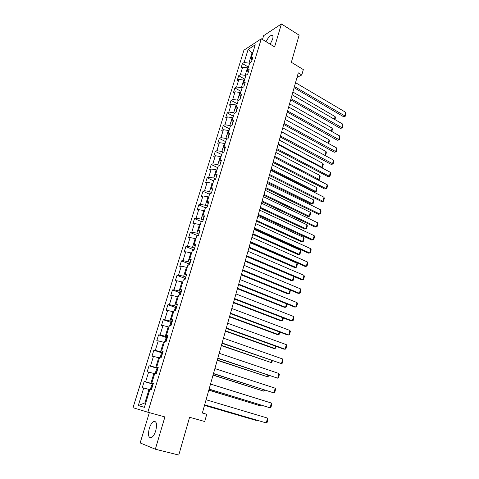 <?xml version="1.0" encoding="UTF-8"?>
<svg xmlns="http://www.w3.org/2000/svg" width="479" height="479" viewBox="0 0 479 479"><rect width="100%" height="100%" fill="white"/><g stroke="black" fill="none" stroke-linecap="round" stroke-linejoin="round"><path stroke-width="0.72" d="M155.759 430.693C157.256 423.981 156.519 420.927 153.555 421.532C151.843 422.61 150.424 424.897 149.298 428.4C147.766 435.112 148.502 438.177 151.52 437.596C153.226 436.501 154.639 434.202 155.759 430.693M270.18 44.206L272.605 39.2C273.335 36.482 273.012 35.165 271.647 35.26C269.755 35.907 267.881 38.045 266.031 41.667M149.34 412.635L140.149 442.937L155.334 449.212L178.775 455.05L189.6 417.269L204.713 421.508L206.742 414.263L202.354 413.006L298.297 72.85L301.806 74.963L303.315 69.569L291.346 62.306L299.124 35.171L281.413 23.95L263.618 35.691L262.462 39.488M243.949 50.163L133.018 407.707L147.843 412.221L261.3 38.781L243.949 50.163M248.134 49.433L244.092 62.539L242.422 63.581L240.985 68.228L242.649 67.204L240.338 74.706L238.674 75.706L237.225 80.406L238.883 79.424L236.542 87.01L234.89 87.968L233.417 92.716L235.069 91.782L232.704 99.458L231.058 100.362L229.573 105.17L231.219 104.278L228.824 112.044L227.184 112.9L225.681 117.762L227.315 116.924L224.896 124.774L223.262 125.588L221.741 130.504L223.376 129.707L220.927 137.653L219.298 138.413L217.759 143.389L219.382 142.646L216.903 150.681L215.287 151.388L213.73 156.423L215.346 155.729L212.844 163.86L211.227 164.519L209.658 169.608L211.263 168.973L208.73 177.194L207.126 177.799L205.533 182.948L207.132 182.367L204.569 190.69L202.97 191.241L201.36 196.45L202.952 195.923L200.354 204.341L198.767 204.838L197.138 210.107L198.719 209.64L196.091 218.161L194.516 218.598L192.869 223.933L194.438 223.519L191.78 232.147L190.211 232.525L188.546 237.919L190.109 237.566L187.415 246.302L185.858 246.613L184.17 252.08L185.72 251.786L182.996 260.624L181.451 260.881L179.739 266.414L181.284 266.18L178.523 275.126L176.991 275.317L175.254 280.916L176.787 280.754L173.997 289.807L172.47 289.933L170.716 295.603L172.236 295.501L169.41 304.668L167.895 304.728L166.123 310.47L167.632 310.434L164.77 319.721L163.267 319.709L161.471 325.522L162.968 325.558L160.07 334.959L158.579 334.875L156.765 340.761L158.25 340.868L155.31 350.389L153.837 350.239L151.993 356.196L153.466 356.376L150.49 366.016L149.029 365.788L147.161 371.824L148.622 372.081L145.61 381.847L144.161 381.541L142.269 387.655L143.712 387.99L138.299 405.557L144.401 407.336L149.879 389.403L151.4 389.75L153.322 383.451L151.801 383.134L154.843 373.171L156.376 373.44L158.274 367.219L156.735 366.986L159.746 357.148L161.291 357.34L163.165 351.203L161.615 351.041L164.578 341.329L166.141 341.443L167.985 335.384L166.423 335.3L169.356 325.714L170.925 325.756L172.751 319.774L171.177 319.762L174.069 310.302L175.655 310.266L177.452 304.363L175.865 304.422L178.727 295.076L180.32 294.974L182.098 289.142L180.499 289.274L183.319 280.047L184.924 279.874L186.684 274.114L185.074 274.317L187.858 265.204L189.474 264.965L191.211 259.277L189.588 259.546L192.342 250.541L193.971 250.236L195.683 244.619L194.049 244.955L196.767 236.063L198.408 235.692L200.096 230.148L198.456 230.543L201.144 221.759L202.791 221.328L204.461 215.849L202.809 216.304L205.461 207.635L207.12 207.138L208.772 201.725L207.114 202.246L209.73 193.672L211.395 193.121L213.029 187.774L211.359 188.349L213.945 179.882L215.622 179.272L217.232 173.991L215.556 174.625L218.113 166.255L219.795 165.59L221.388 160.369L219.705 161.058L222.232 152.795L223.921 152.071L225.495 146.915L223.801 147.658L226.298 139.485L227.998 138.712L229.555 133.617L227.854 134.413L230.321 126.336L232.028 125.51L233.56 120.474L231.854 121.319L234.297 113.343L236.009 112.463L237.524 107.488L235.812 108.386L238.225 100.494L239.943 99.566L241.446 94.644L239.722 95.596L242.105 87.801L243.829 86.819L245.314 81.957L243.589 82.951L245.943 75.245L247.673 74.221L249.14 69.413L247.409 70.455L249.739 62.839L251.475 61.767L252.924 57.013L251.188 58.103L255.253 44.798L248.134 49.433L251.978 53.061L248.9 63.12L249.535 63.491M153.166 383.954L150.897 383.278L153.891 373.482L154.675 373.722M153.256 383.673L151.801 383.134M145.61 381.847L150.897 383.278M148.622 372.081L153.891 373.482M158.004 368.106L155.753 367.405L158.717 357.735L159.489 357.981M158.154 367.609L156.735 366.986M150.49 366.016L155.753 367.405M153.466 356.376L158.717 357.735M162.782 352.454L160.555 351.73L163.477 342.18L164.243 342.437M162.992 351.754L161.615 351.041M155.31 350.389L160.555 351.73M158.25 340.868L163.477 342.18M167.494 337L165.291 336.252L168.177 326.828L168.937 327.091M167.77 336.096L166.423 335.3M160.07 334.959L165.291 336.252M162.968 325.558L168.177 326.828M172.153 321.738L169.967 320.972L172.817 311.661L173.572 311.931M172.488 320.643L171.177 319.762M164.77 319.721L169.967 320.972M167.632 310.434L172.817 311.661M176.751 306.668L174.59 305.877L177.404 296.687L178.146 296.962M177.146 305.38L175.865 304.422M169.41 304.668L174.59 305.877M172.236 295.501L177.404 296.687M181.296 291.783L179.152 290.975L181.93 281.892L182.667 282.179M181.745 290.31L180.499 289.274M173.997 289.807L179.152 290.975M176.787 280.754L181.93 281.892M185.78 277.078L183.655 276.251L186.403 267.282L187.133 267.575M186.283 275.425L185.074 274.317M178.523 275.126L183.655 276.251M181.284 266.18L186.403 267.282M190.211 262.558L188.109 261.714L190.822 252.852L191.546 253.146M190.768 260.726L189.588 259.546M182.996 260.624L188.109 261.714M185.72 251.786L190.822 252.852M194.588 248.206L192.504 247.344L195.187 238.59L195.905 238.895M195.198 246.206L194.049 244.955M187.415 246.302L192.504 247.344M190.109 237.566L195.187 238.59M198.911 234.033L196.851 233.153L199.498 224.507L200.21 224.813M199.575 231.866L198.456 230.543M191.78 232.147L196.851 233.153M194.438 223.519L199.498 224.507M203.186 220.029L201.144 219.131L203.761 210.586L204.461 210.904M203.898 217.7L202.809 216.304M196.091 218.161L201.144 219.131M198.719 209.64L203.761 210.586M207.407 206.192L205.383 205.281L207.97 196.833L208.664 197.156M208.167 203.701L207.114 202.246M200.354 204.341L205.383 205.281M202.952 195.923L207.97 196.833M211.58 192.522L209.574 191.588L212.131 183.247L212.82 183.571M212.389 189.87L211.359 188.349M204.569 190.69L209.574 191.588M207.132 182.367L212.131 183.247M215.706 179.008L213.718 178.062L216.239 169.817L216.927 170.147M216.556 176.206L215.556 174.625M208.73 177.194L213.718 178.062M211.263 168.973L216.239 169.817M219.717 165.62L217.807 164.692L220.304 156.543L220.981 156.878M220.675 162.704L219.705 161.058M212.844 163.86L217.807 164.692M215.346 155.729L220.304 156.543M223.448 152.274L221.855 151.478L224.322 143.425L224.992 143.766M224.747 149.358L223.801 147.658M216.903 150.681L221.855 151.478M219.382 142.646L224.322 143.425M227.166 139.09L225.854 138.419L228.291 130.456L228.956 130.803M228.77 136.174L227.854 134.413M220.927 137.653L225.854 138.419M223.376 129.707L228.291 130.456M230.878 126.067L229.806 125.504L232.213 117.636L232.872 117.984M232.752 123.139L231.854 121.319M224.896 124.774L229.806 125.504M227.315 116.924L232.213 117.636M234.566 113.2L233.71 112.745L236.093 104.961L236.746 105.32M236.68 110.254L235.812 108.386M228.824 112.044L233.71 112.745M231.219 104.278L236.093 104.961M238.237 100.488L237.572 100.129L239.931 92.435L240.578 92.794M240.566 97.524L239.722 95.596M232.704 99.458L237.572 100.129M235.069 91.782L239.931 92.435M242.039 88.016L241.392 87.651L243.721 80.047L244.362 80.412M244.41 84.933L243.589 82.951M236.542 87.01L241.392 87.651M238.883 79.424L243.721 80.047M245.811 75.688L245.17 75.317L247.469 67.796L248.11 68.168M248.206 72.485L247.409 70.455M240.338 74.706L245.17 75.317M242.649 67.204L247.469 67.796M252.613 53.438L251.978 53.061L252.906 52.474M251.96 60.18L251.188 58.103M244.092 62.539L248.9 63.12M261.3 38.781L274.605 46.906L281.413 23.95M155.334 449.212L164.908 416.928L147.843 412.221M296.998 77.466L301.806 74.963M149.801 389.666L149.011 389.439L144.892 402.887L145.688 403.108M138.299 405.557L144.892 402.887M143.712 387.99L149.011 389.439M242.422 63.581L248.439 67.078M238.674 75.706L244.745 79.161M234.89 87.968L241.009 91.381M231.058 100.362L237.231 103.733M227.184 112.9L233.411 116.229M223.262 125.588L229.549 128.869M219.298 138.413L225.639 141.652M215.287 151.388L221.687 154.579M211.227 164.519L217.688 167.662M207.126 177.799L213.64 180.894M202.97 191.241L209.545 194.276M198.767 204.838L205.407 207.82M194.516 218.598L201.521 221.663M190.211 232.525L197.707 235.71M185.858 246.613L193.462 249.757M181.451 260.881L189.169 263.971M176.991 275.317L184.834 278.359M172.47 289.933L180.445 292.926M167.895 304.728L176.009 307.668M163.267 319.709L171.518 322.595M158.579 334.875L167.039 337.725M153.837 350.239L162.591 353.077M149.029 365.788L157.872 368.543M144.161 381.541L153.094 384.206M295.531 82.669L345.7 112.331L344.742 116.086L343.395 116.619L345.317 116.169L294.435 86.537M294.106 87.723L343.395 116.619M345.7 112.331L345.982 113.547L345.317 116.169M292.891 92.034L335.108 116.601L335.396 117.786L334.935 119.576M334.408 119.277L335.108 116.601M292.112 94.776L342.701 124.079L341.731 127.869L340.383 128.372L342.311 127.935L291.01 98.686M290.687 99.836L340.383 128.372M342.701 124.079L342.988 125.282L342.311 127.935M288.663 107.015L339.665 135.946L338.683 139.778L337.336 140.251L339.276 139.82L287.544 110.972M287.232 112.08L337.336 140.251M339.665 135.946L339.958 137.144L339.276 139.82M289.555 103.853L332.109 128.121L332.408 129.3L331.833 131.503M331.312 131.204L332.109 128.121M286.185 115.798L329.085 139.76L329.39 140.928L328.696 143.556M328.175 143.263L329.085 139.76M285.167 119.397L336.599 147.939L335.605 151.813L334.264 152.256L336.204 151.837L284.041 123.39M283.742 124.468L334.264 152.256M336.599 147.939L336.899 149.131L336.204 151.837M281.64 131.917L333.498 160.064L332.498 163.98L331.151 164.393L333.103 163.98L280.496 135.958M280.209 136.988L331.151 164.393M333.498 160.064L333.803 161.243L333.103 163.98M278.065 144.574L330.366 172.32L329.354 176.278L328.007 176.661L329.971 176.26L329.354 176.278L276.916 148.664M276.634 149.658L328.007 176.661M330.366 172.32L330.678 173.494L329.971 176.26M324.864 155.376L281.676 131.773M282.778 127.875L326.031 151.526L326.337 152.681L325.648 155.34L325.109 155.513M325.648 155.34L325.043 155.322L326.031 151.526M321.217 167.47L321.942 167.243L278.221 144.023M279.335 140.084L322.942 163.411L323.253 164.56L322.559 167.243L321.325 167.524M322.559 167.243L321.942 167.243L322.942 163.411M274.467 157.352L317.523 179.667L318.81 179.296L274.73 156.411M275.85 152.43L319.816 175.422L320.14 176.565L319.433 179.272L317.523 179.667M319.433 179.272L318.81 179.296L319.816 175.422M274.455 157.375L327.199 184.708L326.175 188.708L324.834 189.061L326.804 188.666L326.175 188.708L273.287 161.513M273.024 162.465L324.834 189.061M327.199 184.708L327.516 185.87L326.804 188.666M270.94 169.835L314.362 191.816L315.643 191.48L271.198 168.937M272.335 164.908L316.661 187.558L316.984 188.696L316.278 191.432L314.362 191.816M316.278 191.432L315.643 191.48L316.661 187.558M270.803 170.326L323.996 197.234L322.96 201.282L321.625 201.599L323.6 201.21L322.96 201.282L269.623 174.512M269.366 175.422L321.625 201.599M323.996 197.234L324.319 198.384L323.6 201.21M267.384 182.457L311.158 204.096L312.446 203.791L267.623 181.601M268.773 177.529L313.476 199.833L313.805 200.952L313.086 203.725L311.158 204.096M313.086 203.725L312.446 203.791L313.476 199.833M267.108 183.427L320.756 209.898L319.715 213.987L318.373 214.275L320.361 213.897L319.715 213.987L265.917 187.66M265.671 188.522L318.373 214.275M320.756 209.898L321.092 211.041L320.361 213.897M263.785 195.222L307.925 216.514L309.206 216.239L264.013 194.408M265.174 190.289L310.248 212.233L310.584 213.347L309.859 216.143L307.925 216.514M309.859 216.143L309.206 216.239L310.248 212.233M263.372 196.683L317.487 222.705L316.427 226.836L315.092 227.088L317.086 226.723L316.427 226.836L262.163 200.958M261.935 201.779L315.092 227.088M317.487 222.705L317.822 223.831L317.086 226.723M260.139 208.131L304.662 229.058L305.937 228.818L260.36 207.359M261.534 203.192L306.991 224.771L307.332 225.872L306.602 228.699L304.662 229.058M306.602 228.699L305.937 228.818L306.991 224.771M259.588 210.089L314.176 235.65L313.11 239.829L311.775 240.045L258.151 215.191M258.367 214.418L313.11 239.829L313.775 239.686L314.517 236.764L314.176 235.65M256.463 221.184L301.357 241.745L302.632 241.536L256.666 220.454M257.852 216.239L303.698 237.446L304.045 238.536L303.303 241.392L302.632 241.536L303.698 237.446M255.762 223.651L310.829 248.739L309.751 252.966L308.416 253.146L254.325 228.758M254.529 228.034L309.751 252.966L310.422 252.798L311.176 249.846L310.829 248.739M252.738 234.387L298.016 254.565L299.291 254.391L252.93 233.698M254.133 229.441L300.369 250.254L300.722 251.331L299.974 254.223L299.291 254.391L300.369 250.254M251.894 237.374L307.446 261.977L306.35 266.252L305.021 266.396L250.451 242.488M250.643 241.805L306.35 266.252L307.039 266.061L307.799 263.073L307.446 261.977M248.972 247.739L294.639 267.527L295.914 267.39L249.152 247.098M202.276 221.466L202.839 221.172M250.367 242.787L296.998 263.211L297.363 264.276L296.603 267.198L295.914 267.39L296.998 263.211M247.978 251.259L304.021 275.365L302.92 279.688L301.59 279.796L246.535 256.373M246.709 255.744L302.92 279.688L303.614 279.467L304.387 276.449L304.021 275.365M245.158 261.247L291.226 280.634L292.495 280.532L245.326 260.654M197.504 235.896L198.575 235.135M293.633 276.413L293.968 277.359L293.196 280.317L292.495 280.532L293.573 276.389M244.015 265.312L300.561 288.903L299.447 293.28L298.118 293.346L242.572 270.431M242.733 269.851L299.447 293.28L300.153 293.028L300.932 289.975L300.561 288.903M241.308 274.904L287.777 293.89L289.047 293.819L241.464 274.359M192.786 250.457L194.264 249.26M290.376 290.154L289.753 293.579L289.047 293.819L290.034 290.011M240.003 279.532L297.058 302.602L295.932 307.021L294.609 307.051L238.56 284.652M238.704 284.125L295.932 307.021L296.651 306.746L297.435 303.656L297.058 302.602M237.41 288.729L284.286 307.29L285.55 307.261L237.548 288.232M188.301 265.138L189.906 263.564M287.041 304.027L286.274 306.991L285.55 307.261L286.454 303.794M235.943 293.926L293.519 316.451L292.376 320.93L291.052 320.918L234.5 299.052M234.632 298.579L292.376 320.93L293.106 320.625L293.902 317.499L293.519 316.451M233.465 302.71L280.76 320.84L282.017 320.852L233.59 302.267M183.762 279.999L184.044 279.071L185.487 278.036M283.424 317.966L282.754 320.553L282.017 320.852L282.826 317.739M231.836 308.494L289.939 330.468L288.783 334.995L287.46 334.941L230.387 313.619M230.507 313.2L288.783 334.995L289.52 334.659L290.328 331.498L289.939 330.468M229.477 316.859L277.185 334.546L278.449 334.593L229.585 316.463M179.158 295.052L179.577 293.693L181.014 292.693M180.457 294.519L180.086 294.992M279.76 332.067L279.191 334.27L278.449 334.593L279.161 331.839M227.675 323.241L286.31 344.646L285.143 349.221L283.825 349.131L226.226 328.366M226.333 328.001L285.143 349.221L285.897 348.862L286.711 345.658L286.31 344.646M225.435 331.169L273.581 348.407L274.832 348.496L225.531 330.827M174.506 310.29L175.051 308.494L176.488 307.53M175.925 309.374L175.488 310.272M276.06 346.329L275.587 348.137L274.832 348.496L275.455 346.113M223.465 338.168L282.646 358.987L281.46 363.621L222.017 343.293M222.106 342.988L281.46 363.621L282.227 363.226L283.053 359.986L282.646 358.987M221.352 345.652L271.18 362.555L221.436 345.371M169.788 325.726L170.476 323.475L171.907 322.547M171.332 324.421L170.997 325.522M272.312 360.759L271.946 362.172L271.18 362.555L271.701 360.549M219.202 353.28L278.94 373.5L277.736 378.188L217.753 358.406M217.825 358.16L277.736 378.188L278.515 377.763L279.353 374.482L278.94 373.5M217.221 360.316L267.486 376.775L217.28 360.082M165.01 341.359L165.836 338.647L167.267 337.755M166.686 339.653L166.345 340.773M268.521 375.362L268.258 376.362L267.486 376.775L267.905 375.159M214.885 368.579L275.185 388.182L273.97 392.93L213.442 373.71M213.49 373.524L273.97 392.93L274.76 392.469L275.605 389.152L275.185 388.182M213.035 375.147L263.743 391.163L213.083 374.973M160.345 357.22L161.142 354.011L162.567 353.155M161.98 355.077L161.633 356.208M264.683 390.14L263.743 391.163L264.061 389.942M210.515 384.068L271.383 403.043L270.156 407.845L209.072 389.199M209.107 389.08L270.156 407.845L270.958 407.354L271.815 403.995L271.383 403.043M208.796 390.163L259.959 405.719L208.832 390.044M155.801 373.339L155.465 372.584L156.388 369.566L157.807 368.752M157.214 370.698L156.867 371.842M260.798 405.096L259.959 405.719L260.169 404.905M206.09 399.755L267.539 418.083L266.3 422.939L204.647 404.887M204.665 404.827L266.3 422.939L267.108 422.412L267.977 419.017L267.539 418.083M151.136 389.583L150.64 388.379L151.574 385.326L152.987 384.547M204.515 405.36L256.133 420.442L204.527 405.3M152.693 384.481L151.125 389.553M152.388 386.523L152.035 387.679M256.6 420.155L256.133 420.442L256.235 420.047M198.246 235.189L198.067 235.77M193.935 249.308L193.636 250.301M189.57 263.6L189.139 265.013M185.157 278.065L184.595 279.91M180.685 292.711L179.99 294.998M176.158 307.536L175.326 310.272M171.578 322.547L170.602 325.75M166.937 337.743L165.818 341.419M162.243 353.131L160.974 357.298M157.483 368.716L156.058 373.381M155.914 422.167L153.555 421.532M272.88 36.021L271.647 35.26"/></g></svg>
